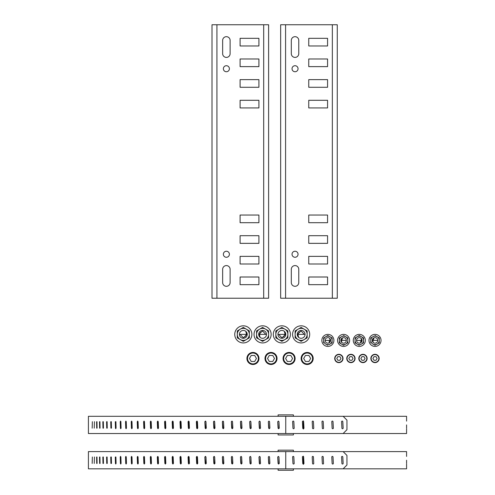 <?xml version="1.0" encoding="UTF-8"?>
<svg xmlns="http://www.w3.org/2000/svg" width="495" height="495" viewBox="0 0 495 495"><rect width="100%" height="100%" fill="white"/><g stroke="black" fill="none" stroke-linecap="round" stroke-linejoin="round"><path stroke-width="0.74" d="M222.645 53.664L222.645 40.411A3.737 3.737 0 0 1 226.382 36.68A3.737 3.737 0 0 1 230.119 40.411L230.119 53.664A3.737 3.737 0 0 1 226.382 57.401A3.737 3.737 0 0 1 222.645 53.664M226.382 71.738A3.013 3.013 0 0 1 223.771 67.221A3.013 3.013 0 0 1 228.993 67.221A3.013 3.013 0 0 1 226.382 71.738M258.91 45.973L240.094 45.973L240.094 38.319L258.91 38.319L258.91 45.973M258.91 66.627L240.094 66.627L240.094 58.979L258.91 58.979L258.91 66.627M258.91 107.941L240.094 107.941L240.094 100.287L258.91 100.287L258.91 107.941M258.91 87.281L240.094 87.281L240.094 79.633L258.91 79.633L258.91 87.281M258.91 235.7L240.094 235.7L240.094 243.348L258.91 243.348L258.91 235.7M240.094 277.008L240.094 284.662L258.91 284.662L258.91 277.008L240.094 277.008M258.91 256.354L240.094 256.354L240.094 264.002L258.91 264.002L258.91 256.354M240.094 215.04L240.094 222.694L258.91 222.694L258.91 215.04L240.094 215.04M226.382 251.243A3.013 3.013 0 0 1 228.993 255.767A3.013 3.013 0 0 1 223.771 255.767A3.013 3.013 0 0 1 226.382 251.243M230.119 282.571A3.737 3.737 0 0 1 226.382 286.302A3.737 3.737 0 0 1 222.645 282.571L222.645 269.317A3.737 3.737 0 0 1 226.382 265.58A3.737 3.737 0 0 1 230.119 269.317L230.119 282.571M268.612 298.231L212.002 298.231L212.002 24.75L268.612 24.75L268.612 298.231M291.308 53.664L291.308 40.411A3.737 3.737 0 0 1 295.045 36.68A3.737 3.737 0 0 1 298.776 40.411L298.776 53.664A3.737 3.737 0 0 1 295.045 57.401A3.737 3.737 0 0 1 291.308 53.664M295.045 71.738A3.013 3.013 0 0 1 292.434 67.221A3.013 3.013 0 0 1 297.65 67.221A3.013 3.013 0 0 1 295.045 71.738M327.572 45.973L308.75 45.973L308.75 38.319L327.572 38.319L327.572 45.973M327.572 66.627L308.75 66.627L308.75 58.979L327.572 58.979L327.572 66.627M327.572 107.941L308.75 107.941L308.75 100.287L327.572 100.287L327.572 107.941M327.572 87.281L308.75 87.281L308.75 79.633L327.572 79.633L327.572 87.281M327.572 235.7L308.75 235.7L308.75 243.348L327.572 243.348L327.572 235.7M308.75 277.008L308.75 284.662L327.572 284.662L327.572 277.008L308.75 277.008M327.572 256.354L308.75 256.354L308.75 264.002L327.572 264.002L327.572 256.354M308.75 215.04L308.75 222.694L327.572 222.694L327.572 215.04L308.75 215.04M295.045 251.243A3.013 3.013 0 0 1 297.65 255.767A3.013 3.013 0 0 1 292.434 255.767A3.013 3.013 0 0 1 295.045 251.243M298.776 282.571A3.737 3.737 0 0 1 295.045 286.302A3.737 3.737 0 0 1 291.308 282.571L291.308 269.317A3.737 3.737 0 0 1 295.045 265.58A3.737 3.737 0 0 1 298.776 269.317L298.776 282.571M337.268 298.231L280.659 298.231L280.659 24.75L337.268 24.75L337.268 298.231M92.361 421.734L92.181 428.156L92.355 421.672M94.452 421.734L94.236 428.156L94.446 421.672M96.977 421.734L96.624 421.734L96.977 421.672L97.076 428.088L96.717 428.156L96.624 421.734L96.977 421.672M97.076 428.088L96.717 428.156L97.076 428.156M99.934 421.734L99.526 421.734L99.934 421.672L100.046 428.088L99.637 428.156L99.526 421.734L99.934 421.672M100.046 428.088L99.637 428.156L100.046 428.156M103.313 421.734L102.849 421.734L103.313 421.672L103.443 428.088L102.979 428.156L102.849 421.734L103.313 421.672M103.443 428.088L102.979 428.156L103.443 428.156M107.106 421.734L106.592 421.734L107.106 421.672L107.248 428.088L106.734 428.156L106.592 421.734L107.106 421.672M107.248 428.088L106.734 428.156L107.248 428.156M111.313 421.734L110.738 421.734L111.307 421.672L111.468 428.088L110.899 428.156L110.738 421.734L111.307 421.672M111.468 428.088L110.899 428.156L111.468 428.156M115.768 428.732L115.459 428.156L116.059 428.156L115.886 421.734L115.292 421.734L115.91 421.672L116.084 428.088L115.459 428.156L115.292 421.734L115.91 421.672M120.223 421.734L120.557 421.09L120.898 421.672L121.083 428.088L120.743 428.732L120.409 428.156L120.223 421.734L120.805 421.734L120.99 428.156L120.409 428.156M125.538 421.734L125.897 421.09L126.256 421.672L126.454 428.088L126.095 428.732L125.736 428.156L125.538 421.734L126.101 421.734L126.299 428.156L125.736 428.156M131.218 421.734L131.596 421.09L131.979 421.672L132.19 428.088L131.806 428.732L131.429 428.156L131.218 421.734L131.763 421.734L131.973 428.156L131.429 428.156M137.245 421.734L137.653 421.09L138.055 421.672L138.278 428.088L137.876 428.732L137.468 428.156L137.245 421.734L137.777 421.734L138 428.156L137.468 428.156M143.612 421.734L144.039 421.09L144.466 421.672L144.701 428.088L144.274 428.732L143.847 428.156L143.612 421.734L144.119 421.734L144.354 428.156L143.847 428.156M150.307 421.734L150.752 421.09L151.198 421.672L151.445 428.088L151 428.732L150.554 428.156L150.307 421.734L150.789 421.734L151.037 428.156L150.554 428.156M157.305 421.734L157.775 421.09L158.239 421.672L158.499 428.088L158.029 428.732L157.565 428.156L157.305 421.734L157.769 421.734L158.029 428.156L157.565 428.156M164.6 421.734L165.083 421.09L165.571 421.672L165.837 428.088L165.349 428.732L164.866 428.156L164.6 421.734L165.039 421.734L165.305 428.156L164.866 428.156M172.167 421.734L172.668 421.09L173.17 421.672L173.448 428.088L172.947 428.732L172.446 428.156L172.167 421.734L172.582 421.734L172.86 428.156L172.446 428.156M179.994 421.734L180.514 421.09L181.034 421.672L181.319 428.088L180.799 428.732L180.279 428.156L179.994 421.734L180.384 421.734L180.669 428.156L180.279 428.156M188.063 421.734L188.595 421.09L189.127 421.672L189.424 428.088L188.892 428.732L188.36 428.156L188.063 421.734L188.422 421.734L188.886 428.571M196.354 421.734L196.899 421.09L197.449 421.672L197.753 428.088L197.202 428.732L196.657 428.156L196.354 421.734L196.688 421.734L197.171 428.577M204.85 421.734L205.406 421.09L205.97 421.672L206.279 428.088L205.716 428.732L205.159 428.156L204.85 421.734L205.654 428.583M213.524 421.734L214.1 421.09L214.669 421.672L214.985 428.088L214.409 428.732L213.84 428.156L213.524 421.734L214.323 428.59M222.373 421.734L222.948 421.09L223.53 421.672L223.851 428.088L223.27 428.732L222.688 428.156L222.373 421.734L223.152 428.596M231.357 421.734L231.945 421.09L232.532 421.672L232.86 428.088L232.273 428.732L231.685 428.156L231.357 421.734L232.124 428.602M240.471 421.734L241.065 421.09L241.659 421.672L241.987 428.088L241.393 428.732L240.799 428.156L240.471 421.734L241.213 428.608M249.684 421.734L250.284 421.09L250.885 421.672L251.219 428.088L250.619 428.732L250.012 428.156L249.684 421.734L250.408 428.614M258.978 421.734L259.584 421.09L260.191 421.672L260.525 428.088L259.918 428.732L259.312 428.156L258.978 421.734L259.689 428.621M268.333 421.734L268.946 421.09L269.558 421.672L269.893 428.088L269.28 428.732L268.674 428.156L268.333 421.734L269.02 428.621M277.732 421.734L278.345 421.09L278.957 421.672L279.291 428.088L278.685 428.732L278.072 428.156L277.732 421.734L278.394 428.627M285.751 433.527L285.751 416.301L88.419 416.301L88.419 433.527L406.581 433.527L406.581 428.732M165.305 421.158L165.039 421.734M172.879 421.146L172.582 421.734M180.706 421.14L180.384 421.734M188.774 421.127L188.422 421.734M197.066 421.121L196.688 421.734M205.561 421.115L205.153 421.734M214.236 421.109L213.803 421.734M223.072 421.109L222.614 421.734M232.056 421.103L231.573 421.734M241.158 421.103L240.65 421.734M250.359 421.096L249.839 421.734M259.646 421.096L259.102 421.734M268.989 421.096L268.426 421.734M278.376 421.09L277.794 421.734M406.574 428.088L406.581 424.914M406.581 421.115L406.581 416.301L285.751 416.301M294.178 428.088A0.613 0.613 0 0 1 293.603 428.732A0.613 0.613 0 0 1 292.96 428.156L292.619 421.734A0.613 0.613 0 0 1 293.201 421.09A0.613 0.613 0 0 1 293.844 421.672L294.178 428.088M303.973 428.088A0.613 0.613 0 0 1 303.392 428.732A0.613 0.613 0 0 1 302.748 428.156L302.414 421.734A0.613 0.613 0 0 1 302.996 421.09A0.613 0.613 0 0 1 303.639 421.672L303.973 428.088M313.768 428.088A0.613 0.613 0 0 1 313.187 428.732A0.613 0.613 0 0 1 312.543 428.156L312.209 421.734A0.613 0.613 0 0 1 312.784 421.09A0.613 0.613 0 0 1 313.428 421.672L313.768 428.088M323.557 428.088A0.613 0.613 0 0 1 322.981 428.732A0.613 0.613 0 0 1 322.338 428.156L321.998 421.734A0.613 0.613 0 0 1 322.579 421.09A0.613 0.613 0 0 1 323.223 421.672L323.557 428.088M333.352 428.088A0.613 0.613 0 0 1 332.77 428.732A0.613 0.613 0 0 1 332.126 428.156L331.792 421.734A0.613 0.613 0 0 1 332.368 421.09A0.613 0.613 0 0 1 333.011 421.672L333.352 428.088M343.14 428.088A0.613 0.613 0 0 1 342.565 428.732A0.613 0.613 0 0 1 341.921 428.156L341.581 421.734A0.613 0.613 0 0 1 342.163 421.09A0.613 0.613 0 0 1 342.806 421.672L343.14 428.088M343.128 433.527L346.952 429.703L346.952 420.125L343.128 416.301M293.399 433.527L293.399 434.95L278.103 434.95L278.103 433.527M278.103 416.301L278.103 414.878L293.399 414.878L293.399 416.301M303.812 425.007L303.28 425.007L303.348 420.88M303.348 429.054L303.28 425.007M92.361 457.034L92.181 463.456L92.355 456.972M94.452 457.034L94.236 463.456L94.446 456.972M96.977 457.034L96.624 457.034L96.977 456.972L97.076 463.388L96.717 463.456L96.624 457.034L96.977 456.972M97.076 463.388L96.717 463.456L97.076 463.456M99.934 457.034L99.526 457.034L99.934 456.972L100.046 463.388L99.637 463.456L99.526 457.034L99.934 456.972M100.046 463.388L99.637 463.456L100.046 463.456M103.313 457.034L102.849 457.034L103.313 456.972L103.443 463.388L102.979 463.456L102.849 457.034L103.313 456.972M103.443 463.388L102.979 463.456L103.443 463.456M107.106 457.034L106.592 457.034L107.106 456.972L107.248 463.388L106.734 463.456L106.592 457.034L107.106 456.972M107.248 463.388L106.734 463.456L107.248 463.456M111.313 457.034L110.738 457.034L111.307 456.972L111.468 463.388L110.899 463.456L110.738 457.034L111.307 456.972M111.468 463.388L110.899 463.456L111.468 463.456M115.768 464.032L115.459 463.456L116.059 463.456L115.886 457.034L115.292 457.034L115.91 456.972L116.084 463.388L115.459 463.456L115.292 457.034L115.91 456.972M120.223 457.034L120.557 456.39L120.898 456.972L121.083 463.388L120.743 464.032L120.409 463.456L120.223 457.034L120.805 457.034L120.99 463.456L120.409 463.456M125.538 457.034L125.897 456.39L126.256 456.972L126.454 463.388L126.095 464.032L125.736 463.456L125.538 457.034L126.101 457.034L126.299 463.456L125.736 463.456M131.218 457.034L131.596 456.39L131.979 456.972L132.19 463.388L131.806 464.032L131.429 463.456L131.218 457.034L131.763 457.034L131.973 463.456L131.429 463.456M137.245 457.034L137.653 456.39L138.055 456.972L138.278 463.388L137.876 464.032L137.468 463.456L137.245 457.034L137.777 457.034L138 463.456L137.468 463.456M143.612 457.034L144.039 456.39L144.466 456.972L144.701 463.388L144.274 464.032L143.847 463.456L143.612 457.034L144.119 457.034L144.354 463.456L143.847 463.456M150.307 457.034L150.752 456.39L151.198 456.972L151.445 463.388L151 464.032L150.554 463.456L150.307 457.034L150.789 457.034L151.037 463.456L150.554 463.456M157.305 457.034L157.775 456.39L158.239 456.972L158.499 463.388L158.029 464.032L157.565 463.456L157.305 457.034L157.769 457.034L158.029 463.456L157.565 463.456M164.6 457.034L165.083 456.39L165.571 456.972L165.837 463.388L165.349 464.032L164.866 463.456L164.6 457.034L165.039 457.034L165.305 463.456L164.866 463.456M172.167 457.034L172.668 456.39L173.17 456.972L173.448 463.388L172.947 464.032L172.446 463.456L172.167 457.034L172.582 457.034L172.86 463.456L172.446 463.456M179.994 457.034L180.514 456.39L181.034 456.972L181.319 463.388L180.799 464.032L180.279 463.456L179.994 457.034L180.384 457.034L180.669 463.456L180.279 463.456M188.063 457.034L188.595 456.39L189.127 456.972L189.424 463.388L188.892 464.032L188.36 463.456L188.063 457.034L188.422 457.034L188.886 463.871M196.354 457.034L196.899 456.39L197.449 456.972L197.753 463.388L197.202 464.032L196.657 463.456L196.354 457.034L196.688 457.034L197.171 463.877M204.85 457.034L205.406 456.39L205.97 456.972L206.279 463.388L205.716 464.032L205.159 463.456L204.85 457.034L205.654 463.883M213.524 457.034L214.1 456.39L214.669 456.972L214.985 463.388L214.409 464.032L213.84 463.456L213.524 457.034L214.323 463.889M222.373 457.034L222.948 456.39L223.53 456.972L223.851 463.388L223.27 464.032L222.688 463.456L222.373 457.034L223.152 463.895M231.357 457.034L231.945 456.39L232.532 456.972L232.86 463.388L232.273 464.032L231.685 463.456L231.357 457.034L232.124 463.902M240.471 457.034L241.065 456.39L241.659 456.972L241.987 463.388L241.393 464.032L240.799 463.456L240.471 457.034L241.213 463.908M249.684 457.034L250.284 456.39L250.885 456.972L251.219 463.388L250.619 464.032L250.012 463.456L249.684 457.034L250.408 463.914M258.978 457.034L259.584 456.39L260.191 456.972L260.525 463.388L259.918 464.032L259.312 463.456L258.978 457.034L259.689 463.92M268.333 457.034L268.946 456.39L269.558 456.972L269.893 463.388L269.28 464.032L268.674 463.456L268.333 457.034L269.02 463.92M277.732 457.034L278.345 456.39L278.957 456.972L279.291 463.388L278.685 464.032L278.072 463.456L277.732 457.034L278.394 463.926M285.751 468.827L285.751 451.601L88.419 451.601L88.419 468.827L406.581 468.827L406.581 464.032M165.305 456.458L165.039 457.034M172.879 456.446L172.582 457.034M180.706 456.44L180.384 457.034M188.774 456.427L188.422 457.034M197.066 456.421L196.688 457.034M205.561 456.415L205.153 457.034M214.236 456.409L213.803 457.034M223.072 456.409L222.614 457.034M232.056 456.402L231.573 457.034M241.158 456.402L240.65 457.034M250.359 456.396L249.839 457.034M259.646 456.396L259.102 457.034M268.989 456.396L268.426 457.034M278.376 456.39L277.794 457.034M406.574 463.388L406.581 460.214M406.581 456.415L406.581 451.601L285.751 451.601M294.178 463.388A0.613 0.613 0 0 1 293.603 464.032A0.613 0.613 0 0 1 292.96 463.456L292.619 457.034A0.613 0.613 0 0 1 293.201 456.39A0.613 0.613 0 0 1 293.844 456.972L294.178 463.388M303.973 463.388A0.613 0.613 0 0 1 303.392 464.032A0.613 0.613 0 0 1 302.748 463.456L302.414 457.034A0.613 0.613 0 0 1 302.996 456.39A0.613 0.613 0 0 1 303.639 456.972L303.973 463.388M313.768 463.388A0.613 0.613 0 0 1 313.187 464.032A0.613 0.613 0 0 1 312.543 463.456L312.209 457.034A0.613 0.613 0 0 1 312.784 456.39A0.613 0.613 0 0 1 313.428 456.972L313.768 463.388M323.557 463.388A0.613 0.613 0 0 1 322.981 464.032A0.613 0.613 0 0 1 322.338 463.456L321.998 457.034A0.613 0.613 0 0 1 322.579 456.39A0.613 0.613 0 0 1 323.223 456.972L323.557 463.388M333.352 463.388A0.613 0.613 0 0 1 332.77 464.032A0.613 0.613 0 0 1 332.126 463.456L331.792 457.034A0.613 0.613 0 0 1 332.368 456.39A0.613 0.613 0 0 1 333.011 456.972L333.352 463.388M343.14 463.388A0.613 0.613 0 0 1 342.565 464.032A0.613 0.613 0 0 1 341.921 463.456L341.581 457.034A0.613 0.613 0 0 1 342.163 456.39A0.613 0.613 0 0 1 342.806 456.972L343.14 463.388M343.128 468.827L346.952 465.003L346.952 455.425L343.128 451.601M293.399 468.827L293.399 470.25L278.103 470.25L278.103 468.827M278.103 451.601L278.103 450.178L293.399 450.178L293.399 451.601M303.812 460.307L303.28 460.307L303.348 456.18M303.348 464.353L303.28 460.307M338.871 354.315A4.158 4.158 0 0 1 342.472 360.546A4.158 4.158 0 0 1 335.27 360.546A4.158 4.158 0 0 1 338.871 354.315M338.871 354.612A3.855 3.855 0 0 1 342.206 360.397A3.855 3.855 0 0 1 335.53 360.397A3.855 3.855 0 0 1 338.871 354.612M340.956 358.473L339.917 360.28L337.825 360.28L336.786 358.473L337.825 356.66L339.917 356.66L340.956 358.473M350.918 362.625A4.158 4.158 0 0 1 347.317 356.394A4.158 4.158 0 0 1 354.519 356.394A4.158 4.158 0 0 1 350.918 362.625M350.918 362.328A3.855 3.855 0 0 1 347.577 356.542A3.855 3.855 0 0 1 354.259 356.542A3.855 3.855 0 0 1 350.918 362.328M348.833 358.473L349.872 356.66L351.964 356.66L353.003 358.473L351.964 360.28L349.872 360.28L348.833 358.473M362.965 354.315A4.158 4.158 0 0 1 366.566 360.546A4.158 4.158 0 0 1 359.364 360.546A4.158 4.158 0 0 1 362.965 354.315M362.965 354.612A3.855 3.855 0 0 1 366.306 360.397A3.855 3.855 0 0 1 359.624 360.397A3.855 3.855 0 0 1 362.965 354.612M365.05 358.473L364.011 360.28L361.919 360.28L360.88 358.473L361.919 356.66L364.011 356.66L365.05 358.473M375.012 362.625A4.158 4.158 0 0 1 371.411 356.394A4.158 4.158 0 0 1 378.613 356.394A4.158 4.158 0 0 1 375.012 362.625M375.012 362.328A3.855 3.855 0 0 1 371.677 356.542A3.855 3.855 0 0 1 378.353 356.542A3.855 3.855 0 0 1 375.012 362.328M372.927 358.473L373.973 356.66L376.058 356.66L377.097 358.473L376.058 360.28L373.973 360.28L372.927 358.473M327.702 345.201L325.753 344.075A4.245 4.245 0 0 1 323.631 340.399L323.631 342.849L323.631 337.949L325.753 336.724L323.631 338.147M323.631 340.399A4.245 4.245 0 0 1 325.753 336.724L327.876 335.499L329.998 336.724L327.702 335.598M325.753 336.724A4.245 4.245 0 0 1 329.998 336.724L332.114 337.949L332.114 340.399L331.947 337.85M329.998 336.724A4.245 4.245 0 0 1 332.114 340.399L332.114 342.849L329.998 344.075L332.114 342.651M332.114 340.399A4.245 4.245 0 0 1 329.998 344.075L329.02 344.638M333.896 340.399A6.027 6.027 0 0 1 324.862 345.615A6.027 6.027 0 0 1 324.862 335.183A6.027 6.027 0 0 1 333.896 340.399M329.998 344.075A4.245 4.245 0 0 1 325.753 344.075M325.116 340.399A2.76 2.76 0 0 1 329.255 338.011A2.76 2.76 0 0 1 329.255 342.788A2.76 2.76 0 0 1 325.116 340.399M325.599 340.399L330.419 340.461A2.543 2.543 0 0 0 329.701 338.63L330.177 340.399L329.002 342.039A1.992 1.992 0 0 0 329.837 340.739L329.887 340.399L325.599 340.399M347.83 340.399A4.245 4.245 0 0 1 341.463 344.075L343.586 345.3L341.463 344.075A4.245 4.245 0 0 1 339.347 340.399L339.347 342.849L339.347 340.399A4.245 4.245 0 0 1 341.463 336.724L339.347 337.949L341.463 336.724A4.245 4.245 0 0 1 345.708 336.724L343.586 335.499L345.708 336.724A4.245 4.245 0 0 1 347.83 340.399L347.83 337.949L347.83 342.849L345.708 344.075L347.83 342.651M345.708 344.075L343.759 345.201M341.463 344.075L339.514 342.948M339.347 340.399L339.347 338.147M341.463 336.724L342.441 336.161M345.708 336.724L347.657 337.85M337.565 340.399A6.027 6.027 0 0 1 346.599 335.183A6.027 6.027 0 0 1 346.599 345.615A6.027 6.027 0 0 1 337.565 340.399M346.345 340.399A2.76 2.76 0 0 1 342.206 342.788A2.76 2.76 0 0 1 342.206 338.011A2.76 2.76 0 0 1 346.345 340.399M345.869 340.399L341.043 340.337A2.543 2.543 0 0 0 341.76 342.169L341.284 340.399L342.46 338.753A1.992 1.992 0 0 0 341.624 340.059L341.581 340.399L345.869 340.399M363.373 342.948L361.424 344.075A4.245 4.245 0 0 1 357.18 344.075L359.302 345.3L357.18 344.075A4.245 4.245 0 0 1 355.057 340.399L355.057 342.849L355.057 337.949L357.18 336.724L355.057 338.147M355.057 340.399A4.245 4.245 0 0 1 357.18 336.724L359.302 335.499L361.424 336.724L359.129 335.598M357.18 336.724A4.245 4.245 0 0 1 361.424 336.724L363.54 337.949L363.54 340.399L363.373 337.85M361.424 336.724A4.245 4.245 0 0 1 363.54 340.399L363.54 342.651M363.54 340.399A4.245 4.245 0 0 1 361.424 344.075L360.447 344.638M357.18 344.075L355.231 342.948M365.322 340.399A6.027 6.027 0 0 1 356.289 345.615A6.027 6.027 0 0 1 356.289 335.183A6.027 6.027 0 0 1 365.322 340.399M356.542 340.399A2.76 2.76 0 0 1 360.682 338.011A2.76 2.76 0 0 1 360.682 342.788A2.76 2.76 0 0 1 356.542 340.399M357.019 340.399L361.845 340.461A2.543 2.543 0 0 0 361.127 338.63L361.604 340.399L360.428 342.039A1.992 1.992 0 0 0 361.263 340.739L361.313 340.399L357.019 340.399M374.845 345.201L372.89 344.075A4.245 4.245 0 0 1 370.774 340.399L370.774 342.849L370.774 340.399A4.245 4.245 0 0 1 372.89 336.724L370.774 337.949L372.89 336.724A4.245 4.245 0 0 1 377.134 336.724L375.012 335.499L377.134 336.724A4.245 4.245 0 0 1 379.257 340.399L379.257 337.949L379.257 342.849L377.134 344.075L379.257 342.651M379.257 340.399A4.245 4.245 0 0 1 377.134 344.075L375.185 345.201M370.774 340.399L370.774 338.147M372.89 336.724L373.867 336.161M377.134 336.724L379.083 337.85M368.992 340.399A6.027 6.027 0 0 1 378.025 335.183A6.027 6.027 0 0 1 378.025 345.615A6.027 6.027 0 0 1 368.992 340.399M377.134 344.075A4.245 4.245 0 0 1 372.89 344.075M377.772 340.399A2.76 2.76 0 0 1 373.632 342.788A2.76 2.76 0 0 1 373.632 338.011A2.76 2.76 0 0 1 377.772 340.399M377.289 340.399L372.469 340.337A2.543 2.543 0 0 0 373.187 342.169L372.71 340.399L373.886 338.753A1.992 1.992 0 0 0 373.051 340.059L373.001 340.399L377.289 340.399M307.166 364.493A6.027 6.027 0 0 1 301.95 355.46A6.027 6.027 0 0 1 312.382 355.46A6.027 6.027 0 0 1 307.166 364.493M307.166 363.893A5.42 5.42 0 0 1 302.47 355.757A5.42 5.42 0 0 1 311.856 355.757A5.42 5.42 0 0 1 307.166 363.893M303.689 358.473L305.427 355.46L308.905 355.46L310.643 358.473L308.905 361.48L305.427 361.48L303.689 358.473M289.092 352.446A6.027 6.027 0 0 1 294.308 361.48A6.027 6.027 0 0 1 283.876 361.48A6.027 6.027 0 0 1 289.092 352.446M289.092 353.046A5.42 5.42 0 0 1 293.789 361.183A5.42 5.42 0 0 1 284.396 361.183A5.42 5.42 0 0 1 289.092 353.046M292.57 358.473L290.831 361.48L287.354 361.48L285.615 358.473L287.354 355.46L290.831 355.46L292.57 358.473M271.019 364.493A6.027 6.027 0 0 1 265.803 355.46A6.027 6.027 0 0 1 276.241 355.46A6.027 6.027 0 0 1 271.019 364.493M271.019 363.893A5.42 5.42 0 0 1 266.329 355.757A5.42 5.42 0 0 1 275.715 355.757A5.42 5.42 0 0 1 271.019 363.893M267.541 358.473L269.28 355.46L272.757 355.46L274.496 358.473L272.757 361.48L269.28 361.48L267.541 358.473M252.951 352.446A6.027 6.027 0 0 1 258.167 361.48A6.027 6.027 0 0 1 247.735 361.48A6.027 6.027 0 0 1 252.951 352.446M252.951 353.046A5.42 5.42 0 0 1 257.647 361.183A5.42 5.42 0 0 1 248.255 361.183A5.42 5.42 0 0 1 252.951 353.046M256.429 358.473L254.69 361.48L251.213 361.48L249.474 358.473L251.213 355.46L254.69 355.46L256.429 358.473M237.291 331.093L237.291 334.373L237.291 330.895L240.298 329.156L243.311 327.418L246.324 329.156L243.311 327.418M237.291 337.658L237.291 334.373A6.027 6.027 0 0 1 246.324 329.156L249.338 330.895L249.338 337.85L243.311 341.333L240.298 339.589L243.311 341.333M243.138 327.517L240.298 329.156M249.338 337.658L249.338 334.373A6.027 6.027 0 0 1 240.298 339.589L237.291 337.85M243.484 341.234L246.324 339.589M251.868 334.373A8.551 8.551 0 0 1 239.036 341.785A8.551 8.551 0 0 1 239.036 326.966A8.551 8.551 0 0 1 251.868 334.373M240.298 339.589A6.027 6.027 0 0 1 237.291 334.373M246.324 329.156A6.027 6.027 0 0 1 249.338 334.373M239.388 334.373A3.923 3.923 0 0 1 245.273 330.982A3.923 3.923 0 0 1 245.273 337.769A3.923 3.923 0 0 1 239.388 334.373M240.075 334.373L243.416 337.8L246.925 334.459A3.614 3.614 0 0 0 245.91 331.86L246.578 334.373L244.914 336.705A2.834 2.834 0 0 0 246.102 334.861L246.163 334.373L240.075 334.373M268.612 337.658L268.612 334.373L268.612 337.85L262.585 341.333L259.578 339.589L262.585 341.333M268.612 331.093L268.612 334.373A6.027 6.027 0 0 1 259.578 339.589L256.565 337.85L256.565 330.895L262.585 327.418L265.598 329.156L262.585 327.418M262.758 341.234L265.598 339.589M256.565 331.093L256.565 334.373A6.027 6.027 0 0 1 265.598 329.156L268.612 330.895M262.418 327.517L259.578 329.156M254.034 334.373A8.551 8.551 0 0 1 266.867 326.966A8.551 8.551 0 0 1 266.867 341.785A8.551 8.551 0 0 1 254.034 334.373M265.598 329.156A6.027 6.027 0 0 1 268.612 334.373M259.578 339.589A6.027 6.027 0 0 1 256.565 334.373M266.508 334.373A3.923 3.923 0 0 1 260.63 337.769A3.923 3.923 0 0 1 260.63 330.982A3.923 3.923 0 0 1 266.508 334.373M265.821 334.373L262.48 330.945L258.972 334.286A3.614 3.614 0 0 0 259.993 336.891L259.318 334.373L260.983 332.04A2.834 2.834 0 0 0 259.801 333.89L259.733 334.373L265.821 334.373M282.032 341.234L284.879 339.589A6.027 6.027 0 0 1 278.852 339.589L281.865 341.333L278.852 339.589A6.027 6.027 0 0 1 275.839 334.373L275.839 337.85L275.839 330.895L281.865 327.418L284.879 329.156L281.865 327.418M281.692 327.517L278.852 329.156A6.027 6.027 0 0 1 284.879 329.156L287.886 330.895L287.886 334.373L287.886 330.895M287.719 337.949L281.865 341.333M290.417 334.373A8.551 8.551 0 0 1 277.59 341.785A8.551 8.551 0 0 1 277.59 326.966A8.551 8.551 0 0 1 290.417 334.373M278.852 339.589L275.839 337.85M284.879 329.156A6.027 6.027 0 0 1 287.886 334.373L287.886 337.85M275.839 334.373A6.027 6.027 0 0 1 278.852 329.156M287.886 334.373A6.027 6.027 0 0 1 284.879 339.589M277.942 334.373A3.923 3.923 0 0 1 283.827 330.982A3.923 3.923 0 0 1 283.827 337.769A3.923 3.923 0 0 1 277.942 334.373M278.629 334.373L281.971 337.8L285.479 334.459A3.614 3.614 0 0 0 284.458 331.86L285.132 334.373L283.468 336.705A2.834 2.834 0 0 0 284.656 334.861L284.718 334.373L278.629 334.373M307.166 337.658L307.166 334.373L307.166 337.85L301.139 341.333L298.126 339.589L301.139 341.333M307.166 331.093L307.166 334.373A6.027 6.027 0 0 1 298.126 339.589L295.119 337.85L295.119 330.895L298.126 329.156L295.119 330.895M301.313 341.234L304.153 339.589M295.119 331.093L295.119 334.373A6.027 6.027 0 0 1 298.126 329.156L301.139 327.418L304.153 329.156L301.139 327.418M292.588 334.373A8.551 8.551 0 0 1 305.415 326.966A8.551 8.551 0 0 1 305.415 341.785A8.551 8.551 0 0 1 292.588 334.373M298.126 329.156A6.027 6.027 0 0 1 304.153 329.156L307.166 330.895M304.153 329.156A6.027 6.027 0 0 1 307.166 334.373M298.126 339.589A6.027 6.027 0 0 1 295.119 334.373M305.062 334.373A3.923 3.923 0 0 1 299.178 337.769A3.923 3.923 0 0 1 299.178 330.982A3.923 3.923 0 0 1 305.062 334.373M304.376 334.373L301.034 330.945L297.526 334.286A3.614 3.614 0 0 0 298.547 336.891L297.872 334.373L299.537 332.04A2.834 2.834 0 0 0 298.349 333.89L298.287 334.373L304.376 334.373M263.687 298.231L263.687 24.75M216.928 24.75L216.928 298.231M332.343 298.231L332.343 24.75M285.584 24.75L285.584 298.231M188.719 428.156L188.36 428.156M196.991 428.156L196.657 428.156M188.719 463.456L188.36 463.456M196.991 463.456L196.657 463.456"/></g></svg>
